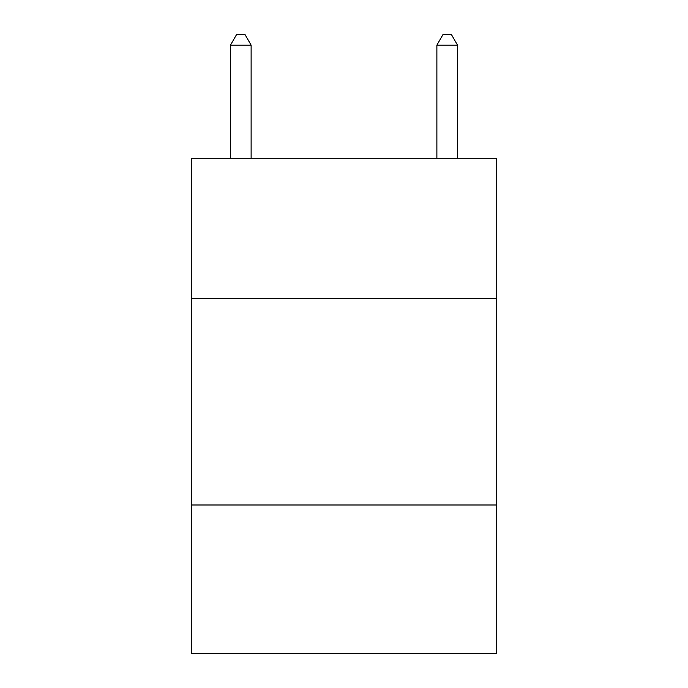 <?xml version="1.0" encoding="UTF-8"?>
<svg xmlns="http://www.w3.org/2000/svg" width="688" height="688" viewBox="0 0 688 688"><rect width="100%" height="100%" fill="white"/><g stroke="black" fill="none" stroke-linecap="round" stroke-linejoin="round"><path stroke-width="1.03" d="M496.736 298.592L496.736 158.24L191.264 158.24L191.264 298.592L496.736 298.592L496.736 653.6L191.264 653.6L191.264 298.592M496.736 504.992L191.264 504.992M251.12 158.24L251.12 45.133L230.48 45.133L230.48 158.24M230.48 45.133L236.672 34.4L244.928 34.4L251.12 45.133M457.52 158.24L457.52 45.133L436.88 45.133L436.88 158.24M436.88 45.133L443.072 34.4L451.328 34.4L457.52 45.133"/></g></svg>
